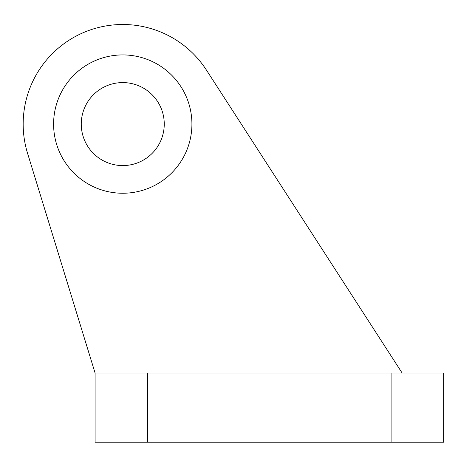 <?xml version="1.0" encoding="UTF-8"?>
<svg xmlns="http://www.w3.org/2000/svg" width="467" height="467" viewBox="0 0 467 467"><rect width="100%" height="100%" fill="white"/><g stroke="black" fill="none" stroke-linecap="round" stroke-linejoin="round"><path stroke-width="0.7" d="M95.093 373.051L443.65 373.051L443.65 442.208L95.093 442.208L95.093 373.051L27.565 153.339A99.588 99.588 0 0 1 206.408 70.044L402.157 373.051M53.6 124.082A69.157 69.157 0 0 1 157.338 64.189A69.157 69.157 0 0 1 157.338 183.975A69.157 69.157 0 0 1 53.6 124.082M81.264 124.082A41.493 41.493 0 0 1 143.503 88.146A41.493 41.493 0 0 1 143.503 160.018A41.493 41.493 0 0 1 81.264 124.082M147.654 373.051L147.654 442.208M391.089 373.051L391.089 442.208"/></g></svg>
